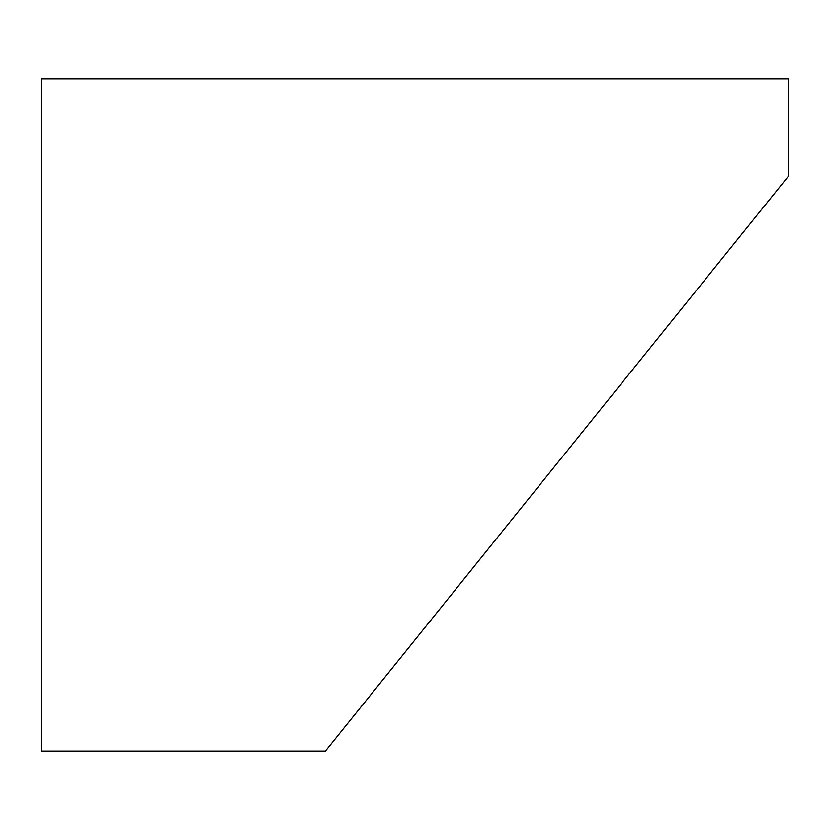<?xml version="1.0" encoding="UTF-8"?>
<svg xmlns="http://www.w3.org/2000/svg" width="830" height="830" viewBox="0 0 830 830"><rect width="100%" height="100%" fill="white"/><g stroke="black" fill="none" stroke-linecap="round" stroke-linejoin="round"><path stroke-width="1.25" d="M788.5 78.892L788.5 176.064L325.422 751.109L41.5 751.109L41.5 78.892L788.5 78.892"/></g></svg>
